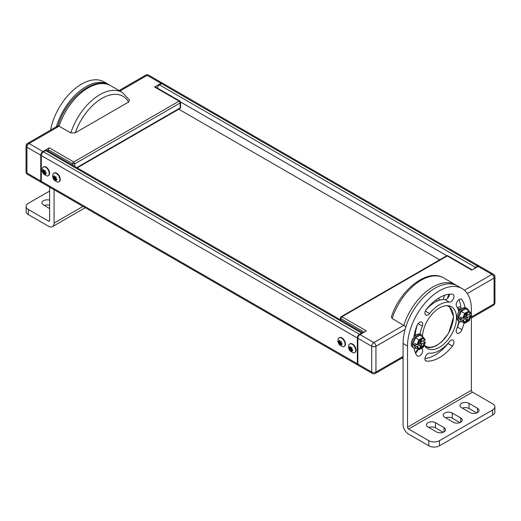 <?xml version="1.0" encoding="UTF-8"?>
<svg xmlns="http://www.w3.org/2000/svg" width="521" height="521" viewBox="0 0 521 521"><rect width="100%" height="100%" fill="white"/><g stroke="black" fill="none" stroke-linecap="round" stroke-linejoin="round"><path stroke-width="0.78" d="M76.763 167.599L180.162 107.899L180.162 102.982L179.094 101.139L179.849 101.067L155.375 86.935A1.504 0.866 -60 0 0 154.62 87.014L161.009 83.327A3.009 1.739 -60 0 1 162.513 83.178A3.009 1.739 -60 0 1 162.754 83.373M41.68 182.5A3.009 1.739 -60 0 1 41.387 182.383A3.009 1.739 -60 0 1 40.762 181.008L40.762 155.206A3.009 1.739 -60 0 1 42.891 151.52L49.28 147.834L73.754 161.959A1.504 0.866 120 0 0 72.686 163.802L72.686 165.242M70.804 132.946L59.094 126.193A45.145 26.063 -60 0 1 110.686 85.698L122.396 92.458A45.145 26.063 120 0 0 70.804 132.946L75.291 132.816L128.609 102.031A42.136 24.324 120 0 0 101.953 98.378A42.136 24.324 120 0 0 75.291 132.816M122.396 92.458L129.54 100.117L128.609 102.031M77.199 167.853L179.849 108.589L180.605 107.287L180.605 102.37A1.504 0.866 0 0 1 180.162 102.982L74.816 163.802L73.754 161.959L179.094 101.139L154.62 87.014M74.816 166.473L74.816 163.802L72.686 163.802L48.212 149.677A1.504 0.866 -60 0 1 49.28 147.834M48.212 151.116L48.212 149.677M110.686 85.698C94.034 75.343 65.822 98.703 57.948 125.867L59.094 126.193L29.059 143.529A3.009 1.739 120 0 0 26.929 147.215A3.009 1.739 0 0 1 26.05 145.991L26.05 145.991A3.009 1.739 0 0 1 26.929 144.76M145.672 75.187L145.672 75.187A3.009 1.739 60 0 1 147.176 75.337A3.009 1.739 120 0 1 148.68 75.187A3.009 3.009 0 0 0 145.672 75.187L119.081 90.543M40.762 181.008L26.929 173.024A3.009 1.739 120 0 0 27.554 174.398A3.009 3.009 0 0 1 26.05 171.793A3.009 1.739 0 0 0 26.929 173.024L26.929 147.215L40.762 155.206M45.555 150.595L361.587 333.056A3.009 1.739 120 0 1 362.994 332.86L47.059 150.445A3.009 1.739 120 0 0 45.555 150.595L43.425 151.826A3.009 1.739 120 0 0 41.296 155.512L41.296 181.315A3.009 1.739 120 0 0 41.921 182.695L357.953 365.156A3.009 1.739 120 0 0 358.246 365.267M479.32 266.14A3.009 1.739 120 0 0 479.079 265.944L163.047 83.484A3.009 1.739 120 0 0 161.543 83.634L159.413 84.864A3.009 1.739 120 0 0 157.322 88.062M479.079 265.944A3.009 1.739 120 0 0 477.575 266.094L475.445 267.325A3.009 1.739 120 0 0 474.038 268.751M361.587 333.056L359.457 334.287A3.009 1.739 120 0 0 357.334 337.973L357.334 363.775A3.009 1.739 120 0 0 357.953 365.156M446.497 255.883L447.246 255.961A1.504 0.866 -60 0 1 448.001 255.883A1.504 1.504 0 0 0 446.497 255.883L341.151 316.703L341.906 316.781L340.838 318.624L364.251 332.137M478.109 266.4L491.941 274.391A3.009 1.739 -60 0 1 493.446 274.241L479.613 266.251A3.009 1.739 120 0 0 478.109 266.4L471.72 270.086L447.246 255.961L341.906 316.781L366.38 330.907L359.991 334.593A3.009 1.739 120 0 0 357.862 338.279L357.862 364.081A3.009 1.739 120 0 0 358.487 365.462L372.32 373.446A3.009 1.739 -60 0 1 371.701 372.072A3.009 1.739 180 0 0 375.954 372.072L403.091 356.403M405.911 326.713L392.157 318.481L391.395 316.957C399.718 290.217 427.357 267.827 443.749 277.986L455.458 284.746A45.145 26.063 120 0 0 403.866 325.241L373.824 342.584A3.009 1.739 -120 0 1 375.954 346.27L375.954 372.072A3.009 1.739 60 0 1 375.328 373.446L403.091 357.419M415.322 334.104A5.34 3.087 120 0 0 414.807 333.655A5.34 3.087 120 0 0 414.553 333.531A5.334 3.08 120 0 1 414.801 333.661A5.334 3.08 120 0 1 415.322 334.117M449.441 294.196A5.34 3.087 120 0 0 447.48 298.351A5.334 3.08 120 0 1 449.447 294.196M418.109 349.233A5.34 3.087 120 0 0 415.484 353.004A5.334 3.08 120 0 1 418.103 349.239M460.87 307.462A5.34 3.087 120 0 0 460.557 307.24A5.34 3.087 120 0 0 457.471 307.768A5.334 3.08 120 0 1 460.557 307.247A5.334 3.08 120 0 1 460.87 307.481M444.687 295.251A11.436 6.604 120 0 0 443.306 299.536M405.11 329.435L375.954 346.27A3.009 1.739 180 0 1 371.701 346.27A3.009 1.739 -60 0 1 373.824 342.584L359.991 334.593M471.375 316.976L494.071 303.88A3.009 1.739 60 0 1 493.446 305.254L493.446 305.254A3.009 3.009 0 0 0 494.95 302.649L494.95 276.846A3.009 1.739 0 0 0 494.071 275.616M494.95 302.649A3.009 1.739 0 0 1 494.071 303.88L494.071 278.077A3.009 1.739 0 0 0 494.95 276.846A3.009 3.009 0 0 0 493.446 274.241M439.665 259.829L178.775 109.208M43.393 166.967A5.008 2.892 -120 0 1 43.582 166.844A5.008 2.892 -120 0 1 47.437 168.185A5.008 2.892 -120 0 1 49.625 173.219A5.008 2.892 60 0 1 48.59 175.512A5.008 2.892 60 0 1 48.388 175.616M49.234 173.447A5.008 2.892 60 0 1 48.199 175.74A5.008 2.892 60 0 1 46.675 175.903L43.543 173.929C42.566 172.523 42.077 171.188 42.058 169.924L42.292 168.303A5.008 2.892 -120 0 1 43.191 167.065A5.008 2.892 -120 0 1 47.046 168.407A5.008 2.892 -120 0 1 49.234 173.447M42.52 170.667L42.93 171.109A1.837 1.062 60 0 1 43.191 170.732L43.08 169.872A2.638 1.524 -120 0 1 43.784 169.807L43.894 170.667A1.837 1.062 60 0 1 44.422 170.973L44.897 170.452A2.638 1.524 -120 0 1 45.601 171.324L45.125 171.852A1.837 1.062 60 0 1 45.392 172.536L46.161 172.77A2.638 1.524 -120 0 1 46.206 173.265A2.638 1.524 -120 0 1 46.161 173.708L45.392 173.467A1.837 1.062 60 0 1 45.125 173.845L45.601 174.502A2.638 1.524 -120 0 1 44.897 174.561L44.422 173.91A1.837 1.062 60 0 1 43.894 173.604L43.784 173.916A2.638 1.524 -120 0 1 43.08 173.044L43.191 172.731A1.837 1.062 -120 0 1 42.93 172.047L42.52 171.604A2.638 1.524 -120 0 1 42.475 171.109A2.638 1.524 -120 0 1 42.52 170.667M43.842 170.582A2.638 1.524 -120 0 0 43.875 170.823L42.52 171.604M43.875 170.823L44.461 171.162L42.93 172.047M44.461 171.162A1.837 1.062 -120 0 0 44.728 171.845L44.428 172.262A2.638 1.524 -120 0 0 44.975 172.979M43.894 173.604L45.425 172.718A1.837 1.062 -120 0 0 45.959 173.024L45.998 173.122M45.959 173.024L44.422 173.91M46.193 173.005L45.392 173.467M45.053 170.614L44.422 170.973M44.728 171.845L43.191 172.731M43.875 170.562L42.93 171.109M43.842 170.36L43.191 170.732M45.412 174.268L44.897 174.561M44.428 172.262L43.08 173.044M54.034 173.109A5.008 2.892 -120 0 1 54.223 172.985A5.008 2.892 -120 0 1 58.078 174.327A5.008 2.892 -120 0 1 60.267 179.367A5.008 2.892 60 0 1 59.231 181.66A5.008 2.892 60 0 1 59.023 181.757M59.876 179.595A5.008 2.892 60 0 1 58.834 181.881A5.008 2.892 60 0 1 57.317 182.044L54.177 180.071C53.207 178.664 52.719 177.329 52.699 176.072L52.934 174.444A5.008 2.892 -120 0 1 53.832 173.213A5.008 2.892 -120 0 1 57.688 174.555A5.008 2.892 -120 0 1 59.876 179.595M53.162 176.808L53.565 177.251A1.837 1.062 60 0 1 53.832 176.873L53.722 176.013A2.638 1.524 -120 0 1 54.418 175.955L54.536 176.814A1.837 1.062 60 0 1 55.063 177.12L55.539 176.599A2.638 1.524 -120 0 1 56.242 177.472L55.767 177.993A1.837 1.062 60 0 1 56.034 178.677L56.802 178.911A2.638 1.524 -120 0 1 56.848 179.406A2.638 1.524 -120 0 1 56.802 179.849L56.034 179.615A1.837 1.062 60 0 1 55.767 179.992L56.242 180.644A2.638 1.524 -120 0 1 55.539 180.709L55.063 180.051A1.837 1.062 60 0 1 54.536 179.745L54.418 180.058A2.638 1.524 -120 0 1 53.722 179.185L53.832 178.872A1.837 1.062 -120 0 1 53.565 178.189L53.162 177.746A2.638 1.524 -120 0 1 53.116 177.251A2.638 1.524 -120 0 1 53.162 176.808M54.484 176.723A2.638 1.524 -120 0 0 54.516 176.964L53.162 177.746M54.516 176.964L55.102 177.303L53.565 178.189M55.102 177.303A1.837 1.062 -120 0 0 55.369 177.987L55.07 178.403A2.638 1.524 -120 0 0 55.617 179.12M54.536 179.745L56.066 178.859A1.837 1.062 -120 0 0 56.6 179.165L56.639 179.263M56.6 179.165L55.063 180.051M56.835 179.152L56.034 179.615M55.695 176.756L55.063 177.12M55.369 177.987L53.832 178.872M54.516 176.704L53.565 177.251M54.484 176.502L53.832 176.873M56.053 180.409L55.539 180.709M55.07 178.403L53.722 179.185M349.852 343.899A5.008 2.892 -120 0 1 350.04 343.775A5.008 2.892 -120 0 1 353.902 345.117A5.008 2.892 -120 0 1 356.084 350.151A5.008 2.892 60 0 1 355.048 352.443A5.008 2.892 60 0 1 354.847 352.548M355.693 350.379A5.008 2.892 60 0 1 354.658 352.671A5.008 2.892 60 0 1 353.14 352.834L350.001 350.861C349.024 349.454 348.536 348.119 348.516 346.856L348.751 345.234A5.008 2.892 -120 0 1 349.65 344.003A5.008 2.892 -120 0 1 353.505 345.345A5.008 2.892 -120 0 1 355.693 350.379M348.979 347.598L349.389 348.041A1.837 1.062 60 0 1 349.65 347.663L349.539 346.804A2.638 1.524 -120 0 1 350.242 346.739L350.353 347.605A1.837 1.062 60 0 1 350.887 347.911L351.356 347.383A2.638 1.524 -120 0 1 352.059 348.262L351.584 348.783A1.837 1.062 60 0 1 351.851 349.467L352.619 349.702A2.638 1.524 -120 0 1 352.665 350.197A2.638 1.524 -120 0 1 352.619 350.64L351.851 350.399A1.837 1.062 60 0 1 351.584 350.776L352.059 351.434A2.638 1.524 -120 0 1 351.356 351.493L350.887 350.841A1.837 1.062 60 0 1 350.353 350.535L350.242 350.848A2.638 1.524 -120 0 1 349.539 349.975L349.65 349.663A1.837 1.062 -120 0 1 349.389 348.979L348.979 348.536A2.638 1.524 -120 0 1 348.933 348.041A2.638 1.524 -120 0 1 348.979 347.598M350.301 347.514A2.638 1.524 -120 0 0 350.333 347.754L348.979 348.536M350.333 347.754L350.92 348.093L349.389 348.979M350.92 348.093A1.837 1.062 -120 0 0 351.187 348.777L350.887 349.194A2.638 1.524 -120 0 0 351.434 349.91M350.353 350.535L351.883 349.65A1.837 1.062 -120 0 0 352.417 349.956L352.457 350.053M352.417 349.956L350.887 350.841M352.652 349.943L351.851 350.399M351.512 347.546L350.887 347.911M351.187 348.777L349.65 349.663M350.333 347.494L349.389 348.041M350.301 347.292L349.65 347.663M351.87 351.2L351.356 351.493M350.887 349.194L349.539 349.975M339.21 337.758A5.008 2.892 -120 0 1 339.399 337.628A5.008 2.892 -120 0 1 343.261 338.969A5.008 2.892 -120 0 1 345.443 344.01A5.008 2.892 60 0 1 344.407 346.302A5.008 2.892 60 0 1 344.205 346.4M345.052 344.238A5.008 2.892 60 0 1 344.016 346.53A5.008 2.892 60 0 1 342.499 346.686L339.36 344.72C338.389 343.306 337.895 341.978 337.875 340.714L338.109 339.093A5.008 2.892 -120 0 1 339.008 337.855A5.008 2.892 -120 0 1 342.864 339.197A5.008 2.892 -120 0 1 345.052 344.238M338.337 341.457L338.748 341.9A1.837 1.062 60 0 1 339.008 341.522L338.897 340.662A2.638 1.524 -120 0 1 339.601 340.597L339.712 341.457A1.837 1.062 60 0 1 340.246 341.763L340.714 341.242A2.638 1.524 -120 0 1 341.418 342.115L340.942 342.636A1.837 1.062 60 0 1 341.209 343.319L341.978 343.56A2.638 1.524 -120 0 1 342.023 344.049A2.638 1.524 -120 0 1 341.978 344.492L341.209 344.257A1.837 1.062 60 0 1 340.942 344.635L341.418 345.286A2.638 1.524 -120 0 1 340.714 345.351L340.246 344.7A1.837 1.062 60 0 1 339.712 344.394L339.601 344.707A2.638 1.524 -120 0 1 338.897 343.834L339.008 343.515A1.837 1.062 -120 0 1 338.748 342.838L338.337 342.395A2.638 1.524 -120 0 1 338.292 341.9A2.638 1.524 -120 0 1 338.337 341.457M339.659 341.372A2.638 1.524 -120 0 0 339.692 341.613L338.337 342.395M339.692 341.613L340.278 341.952L338.748 342.838M340.278 341.952A1.837 1.062 -120 0 0 340.545 342.636L340.252 343.052A2.638 1.524 -120 0 0 340.793 343.769M339.712 344.394L341.248 343.508A1.837 1.062 -120 0 0 341.776 343.814L341.815 343.912M341.776 343.814L340.246 344.7M342.01 343.795L341.209 344.257M340.877 341.398L340.246 341.763M340.545 342.636L339.008 343.515M339.692 341.353L338.748 341.9M339.659 341.144L339.008 341.522M341.229 345.052L340.714 345.351M340.252 343.052L338.897 343.834M50.544 130.113A45.145 26.063 -60 0 1 72.96 90.452A45.145 26.063 -60 0 1 104.115 81.901L108.563 84.467A45.145 26.063 -60 0 1 109.566 85.105M49.625 220.526L48.557 221.138A1.504 0.866 -120 0 0 49.313 221.217A1.504 0.866 -120 0 0 49.625 220.526L49.625 187.137M56.086 127.932A45.145 26.063 -60 0 1 108.563 84.467M49.625 191.038L28.342 203.327A7.522 4.344 0 0 0 26.135 206.394A7.522 4.344 0 0 0 28.342 209.468L48.557 221.138M49.625 208.543L43.503 205.013A5.269 3.041 180 0 1 41.96 202.864A5.269 3.041 180 0 1 49.625 200.155M85.262 207.716L52.452 226.655A7.789 4.5 -120 0 1 48.557 226.27L28.342 214.6A7.522 4.344 180 0 1 26.135 211.526L26.135 206.394M44.292 205.469A5.269 3.041 180 0 1 49.625 205.287M52.452 226.655A7.789 4.5 -120 0 0 54.067 223.092L54.067 189.703M471.375 309.207A45.145 26.063 120 0 0 462.029 288.543A45.145 26.063 120 0 0 427.24 300.637A45.145 26.063 120 0 0 407.533 346.068L407.533 427.161L471.375 390.301L471.375 309.207M426.471 361.099A36.717 21.198 120 0 0 452.436 346.107A4.363 2.52 120 0 0 453.075 340.135A4.363 2.52 120 0 0 449.349 341.717A27.991 16.158 120 0 1 429.558 353.14A4.363 2.52 120 0 0 425.566 356.364A4.363 2.52 120 0 0 425.833 360.897A4.363 2.52 120 0 0 426.471 361.099L425.344 360.447M464.081 322.916A36.717 21.198 120 0 1 461.938 329.643A4.363 2.52 120 0 1 457.086 333.186A4.363 2.52 120 0 1 456.598 329.168A27.991 16.158 120 0 0 458.832 321.099M458.838 311.819A27.991 16.158 120 0 0 456.598 306.315A4.363 2.52 120 0 1 457.392 301.249A4.363 2.52 120 0 1 461.45 299.21A4.363 2.52 120 0 1 461.938 299.666L460.811 299.015M465.006 307.572A36.717 21.198 120 0 0 461.938 299.666M413.902 337.08A36.717 21.198 120 0 1 416.969 325.632A4.363 2.52 120 0 1 421.821 322.089A4.363 2.52 120 0 1 422.316 326.107A27.991 16.158 120 0 0 420.076 334.195M421.769 348.106A27.991 16.158 120 0 0 422.316 348.959L421.307 348.38M413.961 348.021A36.717 21.198 120 0 0 416.969 355.609A4.363 2.52 120 0 0 417.458 356.064A4.363 2.52 120 0 0 421.522 354.026A4.363 2.52 120 0 0 422.316 348.959M429.558 313.557A27.991 16.158 120 0 1 449.349 302.134A4.363 2.52 120 0 0 453.342 298.911A4.363 2.52 120 0 0 453.075 294.378A4.363 2.52 120 0 0 452.436 294.176A36.717 21.198 120 0 0 426.471 309.168A4.363 2.52 120 0 0 425.833 315.14A4.363 2.52 120 0 0 429.558 313.557L425.344 311.128M424.218 345.202A24.077 13.904 120 0 0 427.415 348.49A24.077 13.904 120 0 0 445.969 342.037A24.077 13.904 120 0 0 456.481 317.81A24.077 13.904 120 0 0 451.492 306.784A24.077 13.904 120 0 0 433.485 312.672A24.077 13.904 120 0 0 422.472 336.091M462.029 288.543L457.581 285.977A45.145 26.063 120 0 0 422.798 298.071A45.145 26.063 120 0 0 403.091 343.502L403.091 424.595A7.789 4.5 60 0 0 408.594 434.136L428.816 445.813L428.816 440.681A7.522 4.344 0 0 0 439.457 440.681L492.658 409.962A7.522 4.344 0 0 0 494.865 406.888A7.522 4.344 0 0 0 492.658 403.821L472.443 392.144A1.504 0.866 60 0 1 471.375 390.301M428.816 440.681L408.594 429.004A1.504 0.866 60 0 1 407.533 427.161M477.497 408.275A5.269 3.041 180 0 1 479.04 410.424A5.269 3.041 180 0 1 475.79 413.231A5.269 3.041 180 0 1 470.046 412.573L461.534 407.656A5.269 3.041 180 0 1 459.991 405.507A5.269 3.041 180 0 1 463.241 402.7A5.269 3.041 180 0 1 468.985 403.358L477.497 408.275L477.497 412.573M436.526 431.922L428.015 427.012A5.269 3.041 180 0 1 426.471 424.862A5.269 3.041 180 0 1 429.727 422.049A5.269 3.041 180 0 1 435.465 422.707L443.977 427.624A5.269 3.041 180 0 1 445.52 429.773A5.269 3.041 180 0 1 442.27 432.586A5.269 3.041 180 0 1 436.526 431.922M460.74 417.946A5.269 3.041 180 0 1 462.277 420.095A5.269 3.041 180 0 1 459.027 422.909A5.269 3.041 180 0 1 453.29 422.251L444.778 417.334A5.269 3.041 180 0 1 443.234 415.185A5.269 3.041 180 0 1 446.484 412.372A5.269 3.041 180 0 1 452.221 413.036L460.74 417.946L460.74 422.251M494.865 406.888L494.865 412.02A7.522 4.344 180 0 1 492.658 415.094L439.457 445.813A7.522 4.344 180 0 1 428.816 445.813M462.322 408.112A5.269 3.041 180 0 1 468.985 408.49L476.708 412.945M428.803 427.467A5.269 3.041 180 0 1 435.465 427.839L443.189 432.3M445.566 417.79A5.269 3.041 180 0 1 452.221 418.161L459.945 422.622M424.947 358.52A36.717 21.198 120 0 0 447.995 343.541A4.363 2.52 120 0 0 448.666 342.551M456.976 328.158A4.363 2.52 120 0 0 457.497 327.077A36.717 21.198 120 0 0 459.366 321.405M460.968 309.279A36.717 21.198 120 0 0 458.942 299.634M417.49 324.55A27.991 16.158 120 0 0 415.23 335.68M415.524 353.075A4.363 2.52 120 0 0 418.116 349.207M449.349 302.134L444.908 299.568A4.363 2.52 120 0 0 449.519 294.189M444.908 299.568A27.991 16.158 120 0 0 425.8 310.158M414.156 335.491L415.185 335.719M414.996 335.589L414.162 335.446M414.618 336.266L413.961 336.696M413.948 336.787L414.501 336.384M416.318 348.178A7.522 4.344 -60 0 1 413.876 347.976L412.814 347.364A7.522 4.344 -60 0 1 411.258 343.919A7.522 4.344 -60 0 1 414.54 336.345A7.522 4.344 -60 0 1 420.336 334.332L421.404 334.944A7.522 4.344 -60 0 1 422.792 336.957M413.876 347.976A7.522 4.344 -60 0 1 412.319 344.531A7.522 4.344 -60 0 1 415.608 336.957A7.522 4.344 -60 0 1 421.404 334.944M420.193 340.825L422.056 341.489L424.433 340.122L425.175 340.304L423.312 337.256L419.861 335.263L415.419 337.829L412.964 344.16L415.419 347.657L418.877 349.65L419.301 349.402L418.877 349.65L416.969 346.94L414.794 345.683L416.709 344.576M425.221 342.18L423.039 340.923L419.692 342.857L422.056 343.704L425.221 342.18L423.312 347.09M412.964 344.16L414.794 345.683M415.419 337.829L418.877 339.822L416.969 344.733L414.794 343.476L414.241 344.895M421.528 341.301L419.692 342.857M422.056 341.489L421.469 341.151L421.469 339.555L420.193 340.291L420.193 341.893L419.607 342.903L417.953 343.86L419.607 345.117L417.236 346.485L417.764 346.797A5.269 3.041 120 0 0 418.734 348.171A5.269 3.041 120 0 0 422.336 347.207A5.269 3.041 120 0 0 424.967 342.636M416.969 346.94L417.764 346.797M424.967 340.428A5.269 3.041 120 0 0 423.996 339.047A5.269 3.041 120 0 0 420.401 340.018A5.269 3.041 120 0 0 417.764 344.583L416.969 344.733M425.221 339.966L423.449 337.452M419.301 340.2L423.43 337.816L423.312 337.256L418.877 339.822L419.301 340.2L417.555 344.707M421.469 341.151L420.193 340.754M421.528 341.359L420.903 341.079M419.607 345.117L420.193 345.456L420.193 347.051L421.469 346.315L421.469 344.72L422.056 343.704M421.469 344.72L419.32 343.072M424.433 340.122A5.269 3.041 120 0 0 423.716 338.917M418.48 347.995A5.269 3.041 120 0 0 424.433 342.33M421.469 346.315L419.685 345.019M420.193 345.456L418.187 343.73M459.665 308.543L457.939 308.797M457.959 308.842L459.717 308.575M458.376 309.995L460.942 309.305M460.753 309.174L458.35 309.936M460.375 309.845L458.74 311.356M458.76 311.441L460.258 309.969M462.075 321.757A7.522 4.344 -60 0 1 459.633 321.561L458.571 320.943A7.522 4.344 -60 0 1 457.015 317.504A7.522 4.344 -60 0 1 460.297 309.93A7.522 4.344 -60 0 1 466.093 307.911L467.161 308.53A7.522 4.344 -60 0 1 468.548 310.542M459.633 321.561A7.522 4.344 -60 0 1 458.076 318.116A7.522 4.344 -60 0 1 461.359 310.542A7.522 4.344 -60 0 1 467.161 308.53M465.95 314.41L467.812 315.075L470.189 313.701L470.932 313.889L469.069 310.842L465.618 308.849L461.176 311.408L458.721 317.745L461.176 321.242L464.634 323.235L465.058 322.987L464.634 323.235L462.726 320.526L460.551 319.269L462.466 318.162M470.977 315.765L468.796 314.508L465.448 316.442L467.812 317.289L470.977 315.765L469.069 320.669M458.721 317.745L460.551 319.269M461.176 311.408L464.634 313.401L462.726 318.311L460.551 317.055L459.997 318.481M467.278 314.886L465.448 316.442M467.812 315.075L467.226 314.736L467.226 313.141L465.95 313.876L465.95 315.472L465.364 316.488L463.71 317.445L465.364 318.696L462.993 320.07L463.521 320.376A5.269 3.041 120 0 0 464.491 321.757A5.269 3.041 120 0 0 468.086 320.786A5.269 3.041 120 0 0 470.723 316.221M462.726 320.526L463.521 320.376M470.723 314.007A5.269 3.041 120 0 0 469.753 312.633A5.269 3.041 120 0 0 466.152 313.596A5.269 3.041 120 0 0 463.521 318.168L462.726 318.311M470.977 313.551L469.206 311.037M465.058 313.785L469.187 311.402L469.069 310.842L464.634 313.401L465.058 313.785L463.312 318.285M467.226 314.736L465.95 314.332M467.278 314.938L466.66 314.664M465.364 318.696L465.95 319.034L465.95 320.636L467.226 319.894L467.226 318.298L467.812 317.289M467.226 318.298L465.077 316.651M470.189 313.701A5.269 3.041 120 0 0 469.473 312.502M464.237 321.581A5.269 3.041 120 0 0 470.189 315.915M467.226 319.894L465.442 318.598M465.95 319.034L463.937 317.309M42.891 151.52L29.059 143.529A3.009 1.739 60 0 0 27.554 143.386A3.009 3.009 0 0 0 26.05 145.991L26.05 171.793M119.96 91.051L147.176 75.337L161.009 83.327M180.553 101.979L446.862 255.733M159.413 84.864L475.445 267.325M161.543 83.634L477.575 266.094M41.296 181.315L357.334 363.775M41.296 155.512L357.334 337.973M43.425 151.826L359.457 334.287M340.838 320.063L340.838 318.624A1.504 0.866 0 0 1 340.395 318.005L340.395 319.809M467.298 293.531L494.071 278.077A3.009 1.739 -120 0 0 491.941 274.391L464.439 290.269M392.157 318.481A45.145 26.063 -60 0 1 443.749 277.986M357.862 338.279L371.701 346.27L371.701 372.072L357.862 364.081M440.421 299.966L437.979 298.559M437.373 301.021L435.764 300.089M424.244 345.123A22.95 13.253 120 0 0 442.342 341.047A22.95 13.253 120 0 0 453.368 316.931A22.95 13.253 120 0 0 446.777 305.664M28.342 214.6L28.342 209.468M82.982 206.401L54.067 223.092M407.533 346.068L403.091 343.502M408.594 429.004L472.443 392.144M492.658 415.094L492.658 409.962M439.457 445.813L439.457 440.681M452.436 346.107L447.995 343.541M461.938 329.643L457.497 327.077M422.316 326.107L418.096 323.671M468.985 408.49L468.985 403.358M435.465 427.839L435.465 422.707M443.977 431.922L443.977 427.624M452.221 418.161L452.221 413.036M417.555 346.914L419.301 349.402L423.43 347.025M463.312 320.5L465.058 322.987L469.187 320.604M180.605 102.37A1.504 1.504 0 0 0 179.849 101.067M179.849 108.589A1.504 1.504 0 0 0 180.605 107.287M162.513 83.178L148.68 75.187M41.387 182.383L27.554 174.398M27.554 143.386L57.994 125.808M341.151 316.703A1.504 1.504 0 0 0 340.395 318.005M456.533 285.423L455.458 284.746M372.32 373.446A3.009 3.009 0 0 0 375.328 373.446M401.919 358.096L403.091 358.774M471.375 317.992L493.446 305.254M425.41 346.862L428.965 347.689L432.215 347.344L436.403 345.703L441.828 341.756L448.685 333.075L453.589 316.625L449.082 305.866M472.163 269.832L448.001 255.883M48.59 175.512L48.199 175.74M43.582 166.844L43.191 167.065M59.231 181.66L58.834 181.881M54.223 172.985L53.832 173.213M355.048 352.443L354.658 352.671M350.04 343.775L349.65 344.003M344.407 346.302L344.016 346.53M339.399 337.628L339.008 337.855M425.292 340.031L423.397 337.334M423.469 347.123L425.312 342.382M419.112 349.643L423.462 347.136M471.049 313.616L469.154 310.92M464.869 323.228L469.213 320.715L471.062 315.96"/></g></svg>

